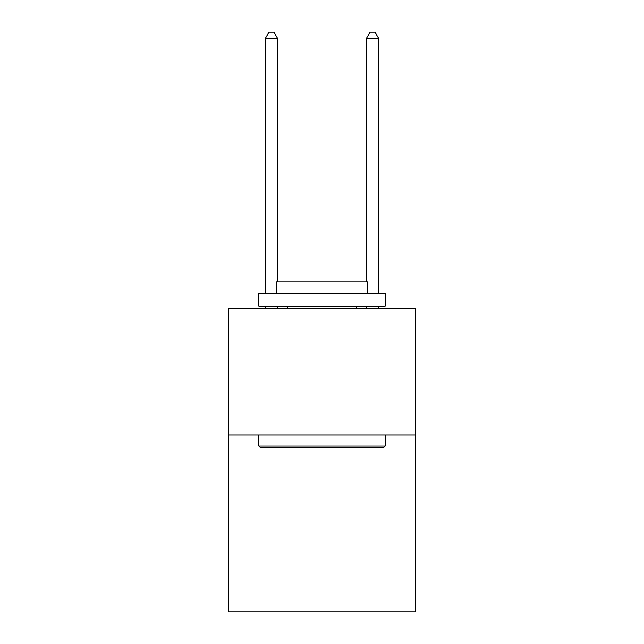 <?xml version="1.0" encoding="UTF-8"?>
<svg xmlns="http://www.w3.org/2000/svg" width="644" height="644" viewBox="0 0 644 644"><rect width="100%" height="100%" fill="white"/><g stroke="black" fill="none" stroke-linecap="round" stroke-linejoin="round"><path stroke-width="0.97" d="M415.485 434.941L415.485 611.8L228.515 611.8L228.515 308.613L415.485 308.613L415.485 434.941L228.515 434.941M260.353 447.572L258.832 446.059L385.168 446.059L383.647 447.572L260.353 447.572M385.168 293.447L385.168 306.085L258.832 306.085L258.832 293.447L385.168 293.447M276.518 293.447L276.518 281.831L367.483 281.831L367.483 293.447M385.168 434.941L385.168 446.059M258.832 434.941L258.832 446.059M356.365 306.085L356.365 308.613M287.635 306.085L287.635 308.613M277.781 281.831L277.781 38.769L265.151 38.769L265.151 293.447M265.151 306.085L265.151 308.613M277.781 306.085L277.781 308.613M265.151 38.769L268.942 32.2L273.998 32.2L277.781 38.769M378.849 308.613L378.849 306.085M378.849 293.447L378.849 38.769L366.219 38.769L366.219 281.831M366.219 308.613L366.219 306.085M366.219 38.769L370.002 32.2L375.058 32.2L378.849 38.769"/></g></svg>
